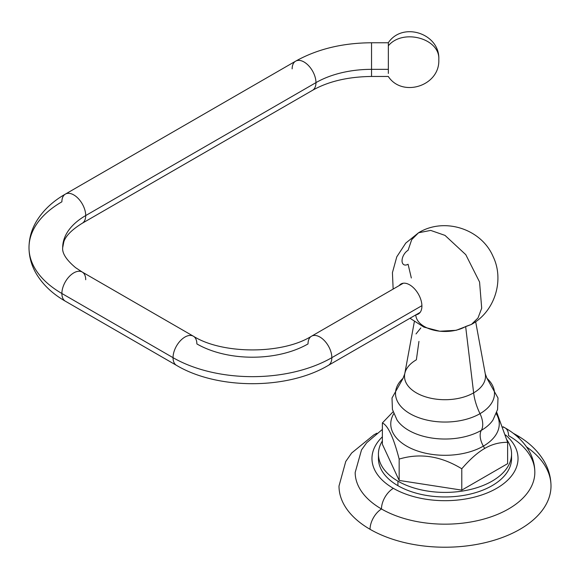<?xml version="1.0" encoding="UTF-8"?>
<svg xmlns="http://www.w3.org/2000/svg" width="580" height="580" viewBox="0 0 580 580"><rect width="100%" height="100%" fill="white"/><g stroke="black" fill="none" stroke-linecap="round" stroke-linejoin="round"><path stroke-width="0.87" d="M514.641 434.384A16.813 9.708 -60 0 1 516.476 435.058A16.813 9.708 120 0 0 514.641 434.384M519.194 438.364A16.813 9.708 120 0 0 516.476 435.058C528.561 441.953 537.761 450.653 544.069 461.165C548.622 468.937 550.928 477.224 551 486.025A105.995 61.197 180 0 1 485.569 542.561A105.995 61.197 180 0 1 370.047 529.301A16.813 9.708 -60 0 1 381.48 508.979A89.828 51.859 0 0 0 508.522 508.979A89.828 51.859 0 0 0 508.522 435.638A16.798 9.7 120 0 0 505.042 427.873A16.798 9.7 120 0 0 503.135 427.185A16.798 9.7 -60 0 1 505.042 427.873C515.243 433.68 523.08 441.075 528.568 450.051C532.723 457.033 534.811 464.522 534.832 472.504A89.828 51.859 180 0 1 479.218 520.26A89.828 51.859 180 0 1 381.48 508.979A16.798 9.7 -60 0 1 393.363 488.338A73.029 42.166 0 0 0 491.441 491.064A73.029 42.166 0 0 0 505.564 434.957A73.029 42.166 180 0 1 491.441 491.064A73.029 42.166 180 0 1 393.363 488.338A73.029 42.166 180 0 1 382.379 436.82A73.029 42.166 0 0 0 393.363 488.338A16.798 9.7 120 0 0 381.48 508.979A16.813 9.708 120 0 0 370.047 529.301A105.995 61.197 180 0 1 339.003 486.025L345.752 461.477L351.654 453.016L373.94 434.819L376.891 433.202M511.567 453.973L511.567 458.519A66.562 38.432 180 0 1 470.474 494.022A66.562 38.432 180 0 1 397.931 485.692L397.931 481.146A66.562 38.432 0 0 0 470.474 489.476A66.562 38.432 0 0 0 511.567 453.973A66.562 38.432 0 0 0 506.985 439.959A66.562 38.432 180 0 1 481.443 486.134A66.562 38.432 180 0 1 397.931 481.146A66.562 38.432 180 0 1 382.379 440.938A66.562 38.432 0 0 0 378.435 453.973A66.562 38.432 0 0 0 397.931 481.146L397.931 485.692A66.562 38.432 180 0 1 378.435 458.519L378.435 453.973M526.575 446.941A105.995 61.197 180 0 1 516.403 531.258A105.995 61.197 180 0 1 370.047 529.301M381.48 508.979A89.828 51.859 180 0 1 355.17 472.504L361.507 449.928L366.654 442.765L382.379 429.425M496.726 412.423L507.623 442.315C499.351 442.286 491.709 444.331 484.699 448.456L483.358 446.129A54.244 31.32 0 0 1 416.201 450.522A54.244 31.32 0 0 1 393.755 413.721A54.244 31.32 0 0 0 416.201 450.522A54.244 31.32 0 0 0 483.358 446.129L484.699 448.456C477.608 452.501 469.974 459.273 461.782 468.778C440.901 456.032 420.029 452.799 399.163 459.092C393.566 437.516 387.976 425.466 382.379 422.936L393.073 411.8L382.379 422.936L382.379 444.287L382.379 422.936C387.976 425.466 393.566 437.516 399.163 459.092C420.029 452.799 440.901 456.032 461.782 468.778L461.782 490.129L399.163 480.436L399.163 459.092L399.163 480.436L382.379 444.287M486.896 378.247L498.002 398.003L497.567 409.48L492.978 419.992A51.388 29.667 180 0 1 481.342 430.338A18.234 10.527 -120 0 0 480.001 413.678A49.503 28.579 0 0 1 414.127 415.809A49.503 28.579 0 0 1 403.107 378.254A49.503 28.579 0 0 0 414.127 415.809A49.503 28.579 0 0 0 480.001 413.678A18.234 10.527 60 0 1 481.342 430.338A15.45 8.918 -120 0 0 483.358 446.129A15.45 8.918 60 0 1 481.342 430.338A51.388 29.667 180 0 1 397.024 419.992L396.974 419.913M492.978 419.992A51.388 29.667 180 0 1 481.342 430.338A51.388 29.667 180 0 1 397.024 419.992L392.435 409.48L392 398.003L403.107 378.247M487.019 378.414L485.264 373.861A40.491 23.374 180 0 1 473.635 392.863L465.733 327.265L473.635 392.863A44.914 25.933 -120 0 0 480.001 413.678A44.914 25.933 60 0 1 473.635 392.863A40.491 23.374 180 0 1 427.547 397.43A40.491 23.374 180 0 1 404.738 373.861A40.491 23.374 180 0 1 416.367 359.803L418.949 341.395M415.809 314.889A29.196 16.856 0 0 0 434.05 330.238A29.196 16.856 0 0 0 465.646 326.533L471.453 324.409L478 318L481.697 308.197L479.566 282.01L465.784 254.671L445.005 235.386L465.784 254.671L479.566 282.01L481.697 308.197L478 318L471.453 324.409C494.675 311.692 504.687 280.321 493.072 256.49C481.233 228.716 444.135 216.985 418.55 232.768L430.686 230.412L445.005 235.386L430.686 230.412L418.55 232.768L411.706 239.656L408.081 250.299A8.533 4.93 -60 0 0 402.041 260.754A8.533 4.93 -60 0 0 408.081 264.241L411.336 278.001M475.665 321.704L485.264 373.861A40.491 23.374 180 0 1 473.635 392.863A40.491 23.374 180 0 1 427.547 397.43A40.491 23.374 180 0 1 404.738 373.861L402.984 378.414M483.358 446.129A54.244 31.32 0 0 0 496.255 413.721A54.244 31.32 0 0 1 483.358 446.129M480.001 413.678A49.503 28.579 0 0 0 486.896 378.254A49.503 28.579 0 0 1 480.001 413.678M507.623 463.659L461.782 490.129L461.782 468.778C469.974 459.273 477.608 452.501 484.699 448.456C491.709 444.331 499.351 442.286 507.623 442.315L507.623 463.659L507.623 442.315L496.872 412.663M420.826 327.961L416.02 333.935M416.02 314.766A17.335 10.012 -120 0 0 418.325 314.012A17.335 10.012 -120 0 0 420.978 300.114A17.335 10.012 -120 0 0 409.654 284.838A17.335 10.012 -120 0 0 400.983 283.982A17.335 10.012 -120 0 0 399.178 285.592M403.288 283.221L311.511 336.212A16.842 9.722 60 0 1 324.488 340.721A16.842 9.722 60 0 1 331.84 357.671A16.842 9.722 60 0 1 328.352 365.378A16.842 9.722 -120 0 0 331.84 357.671L421.907 305.674L331.84 357.671A16.842 9.722 -120 0 0 324.488 340.721A16.842 9.722 -120 0 0 311.511 336.212A16.842 9.722 -120 0 0 308.024 343.918A78.597 45.378 180 0 1 196.867 343.918A16.842 9.722 120 0 0 193.379 336.212A16.842 9.722 120 0 0 180.394 340.721A16.842 9.722 120 0 0 173.043 357.671A16.842 9.722 -60 0 1 180.394 340.721A16.842 9.722 -60 0 1 193.379 336.212L82.222 272.035A16.842 9.722 120 0 0 69.237 276.544A16.842 9.722 120 0 0 61.886 293.494L173.043 357.671A112.288 64.829 0 0 0 331.84 357.671A112.288 64.829 180 0 1 173.043 357.671A16.842 9.722 120 0 0 176.537 365.378A16.842 9.722 -60 0 1 173.043 357.671L61.886 293.494A16.842 9.722 -60 0 1 69.237 276.544A16.842 9.722 -60 0 1 82.222 272.035L75.588 267.663C66.367 259.927 62.067 253.264 62.683 247.653A78.597 45.378 180 0 1 85.709 215.564A78.597 45.378 0 0 0 62.683 247.653L63.851 241.708C65.816 235.792 71.942 229.644 82.222 223.278A16.842 9.722 -120 0 0 85.709 215.564A16.842 9.722 60 0 1 82.222 223.278L312.475 90.342A16.842 9.722 -120 0 0 315.962 82.628A16.842 9.722 60 0 1 312.475 90.342C328.28 81.403 347.971 76.77 371.541 76.458L371.541 69.339A78.597 45.378 0 0 0 315.962 82.628L85.709 215.564L315.962 82.628A16.842 9.722 -120 0 0 308.611 65.678A16.842 9.722 -120 0 0 295.633 61.168A16.842 9.722 60 0 1 308.611 65.678A16.842 9.722 60 0 1 315.962 82.628A78.597 45.378 180 0 1 371.541 69.339L371.541 76.458L388.339 76.458M420.13 312.395L328.352 365.378C287.354 389.796 217.536 389.796 176.537 365.378L65.373 301.208A16.842 9.722 -60 0 1 61.886 293.494A112.288 64.829 180 0 1 29 247.653A112.288 64.829 0 0 0 61.886 293.494A16.842 9.722 120 0 0 65.373 301.208C52.57 293.893 42.847 284.693 36.214 273.608C31.48 265.473 29.073 256.824 29 247.653C29.073 238.503 31.465 229.861 36.192 221.749C42.826 210.642 52.555 201.427 65.373 194.104A16.842 9.722 60 0 1 78.358 198.614A16.842 9.722 60 0 1 85.709 215.564A16.842 9.722 -120 0 0 78.358 198.614A16.842 9.722 -120 0 0 65.373 194.104A16.842 9.722 -120 0 0 61.886 201.811A112.288 64.829 0 0 0 29 247.653M85.709 279.741A16.842 9.722 120 0 0 82.222 272.035M65.373 194.104L295.633 61.168A16.842 9.722 -120 0 0 292.146 68.875M388.339 42.768L371.541 42.768L371.541 69.339L388.339 69.339L371.541 69.339L371.541 42.768C342.635 42.92 317.332 49.053 295.633 61.168M388.339 73.442L388.339 45.791C402.788 28.202 440.271 38.468 438.799 59.617C440.271 38.468 402.788 28.202 388.339 45.791L388.339 42.681C402.788 21.141 440.271 33.712 438.799 59.617C440.068 85.949 402.368 97.86 388.339 76.545M516.476 435.058L513.111 433.202M505.042 427.873L502.983 426.721M414.337 321.704L404.738 373.861M418.55 232.768L405.775 243.078L396.778 256.824L392.428 272.665L393.146 289.079M409.988 318.253L423.857 327.091L439.749 331.238L456.126 330.317L471.453 324.409M311.511 336.212C282.489 354.489 222.401 354.489 193.379 336.212"/></g></svg>
